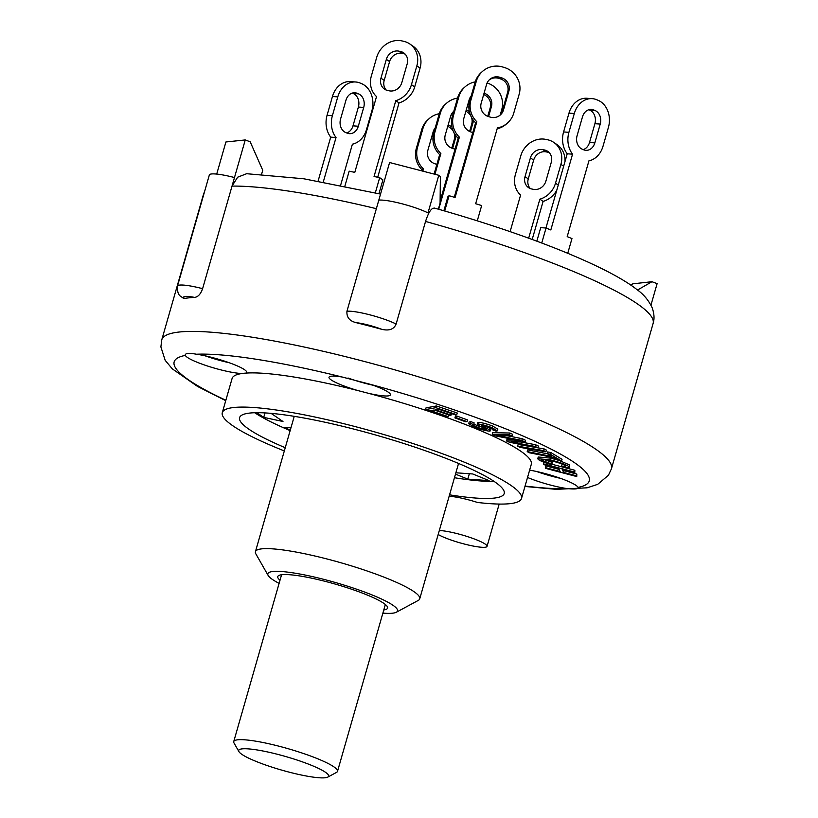 <?xml version="1.0" encoding="UTF-8"?>
<svg xmlns="http://www.w3.org/2000/svg" width="818" height="818" viewBox="0 0 818 818"><rect width="100%" height="100%" fill="white"/><g stroke="black" fill="none" stroke-linecap="round" stroke-linejoin="round"><path stroke-width="1.23" d="M327.803 777.1L336.546 772.386A53.978 8.16 -164 0 0 337.507 771.354A53.978 8.16 -164 0 0 327.088 762.969A53.978 8.16 -164 0 0 270.206 744.063A53.978 8.16 -164 0 0 233.733 741.599A53.978 8.16 -164 0 0 233.999 742.979L238.928 751.619A46.779 7.076 16 0 1 267.036 751.834A46.779 7.076 16 0 1 319.603 768.94A46.779 7.076 16 0 1 327.803 777.1A46.779 7.076 16 0 1 281.709 770.116A46.779 7.076 16 0 1 238.928 751.619M436.873 164.367L435.156 163.845A10.798 10.624 -131.5 0 1 427.814 150.481L433.203 131.678A10.798 10.624 -131.5 0 1 435.237 127.833M451.802 148.15L454.287 139.479A10.798 10.624 48.5 0 0 453.97 132.628M455.902 135.655A10.798 10.624 -131.5 0 1 455.493 138.416L452.62 148.426A10.798 10.624 -131.5 0 1 445.248 135.042L450.636 116.238A10.798 10.624 -131.5 0 1 453.816 111.228M448.111 125.042L448.152 125.042A10.798 10.624 -131.5 0 1 451.945 127.087M453.233 131.105A10.798 10.624 48.5 0 0 447.732 126.381M429.184 118.62L427.978 119.684A21.595 21.248 48.5 0 0 421.72 129.622L416.321 148.426A21.595 21.248 48.5 0 0 422.241 170.032L423.438 168.968A21.595 21.248 -131.5 0 1 417.528 147.363L422.916 128.559A21.595 21.248 -131.5 0 1 439.297 113.702M451.158 114.806A21.595 21.248 -131.5 0 1 452.64 115.318M464.082 125.512A21.595 21.248 -131.5 0 1 464.808 127.035M421.986 170.921L422.241 170.032M422.824 171.146L423.438 168.968M344.869 186.197L349.174 171.167L354.797 172.363L376.525 96.565A21.595 19.417 124.4 0 1 371.321 76.105L376.72 57.301A21.595 19.417 124.4 0 1 401.863 40.9L403.468 41.248A21.595 19.417 124.4 0 1 409.767 43.937A21.595 19.417 124.4 0 1 416.843 65.869L411.444 84.673A21.595 19.417 124.4 0 1 395.789 100.686L399.031 102.904A21.595 19.417 -55.6 0 0 414.695 86.892L420.084 68.088A21.595 19.417 -55.6 0 0 413.008 46.156L409.767 43.937M407.211 63.814L401.822 82.618A10.798 9.714 124.4 0 1 389.245 90.818L387.64 90.481A10.798 9.714 124.4 0 1 384.491 89.131A10.798 9.714 124.4 0 1 380.953 78.16L386.352 59.356A10.798 9.714 124.4 0 1 398.918 51.156L400.523 51.503A10.798 9.714 124.4 0 1 403.673 52.843A10.798 9.714 124.4 0 1 407.211 63.814M405.176 54.141A10.798 9.714 -55.6 0 0 403.765 53.722L402.159 53.374A10.798 9.714 -55.6 0 0 389.593 61.575L384.204 80.379A10.798 9.714 -55.6 0 0 386.239 90.062M375.319 192.864L379.675 177.68L374.051 176.483L395.789 100.686M377.711 177.261L399.031 102.904M378.949 193.713L382.916 179.899L379.675 177.68M532.191 239.459L543.101 201.402L539.86 199.183A21.595 19.417 124.4 0 0 555.514 183.181L558.265 185.062M543.101 201.402A21.595 19.417 -55.6 0 0 556.782 190.216M549.236 152.649A10.798 9.714 -55.6 0 0 547.835 152.22L546.23 151.882A10.798 9.714 -55.6 0 0 533.663 160.083L528.264 178.886A10.798 9.714 -55.6 0 0 530.309 188.559M525.023 176.668L530.412 157.864A10.798 9.714 124.4 0 1 542.988 149.663L544.594 150.001A10.798 9.714 124.4 0 1 547.743 151.35A10.798 9.714 124.4 0 1 551.281 162.322L545.892 181.126A10.798 9.714 124.4 0 1 533.316 189.326L531.71 188.978A10.798 9.714 124.4 0 1 528.561 187.639A10.798 9.714 124.4 0 1 525.023 176.668L528.264 178.886M510.115 231.627L520.596 195.073A21.595 19.417 124.4 0 1 515.391 174.612L520.79 155.809A21.595 19.417 124.4 0 1 545.933 139.408L547.528 139.745A21.595 19.417 124.4 0 1 553.837 142.444A21.595 19.417 124.4 0 1 560.913 164.377L555.514 183.181M565.003 161.535A21.595 19.417 -55.6 0 0 557.078 144.653L553.837 142.444M528.673 238.181L539.86 199.183M444.695 210.993L449.082 195.696L455.084 197.506L476.822 121.718L475.616 122.782A21.595 21.248 48.5 0 1 469.706 101.176L470.902 100.113L476.291 81.299A21.595 21.248 -131.5 0 1 502.753 67.015L504.461 67.536A21.595 21.248 -131.5 0 1 519.154 94.275L513.765 113.078A21.595 21.248 -131.5 0 1 497.395 127.935L475.657 203.733L481.659 205.553L477.283 220.819M476.822 121.718A21.595 21.248 -131.5 0 1 470.902 100.113M508.868 91.156L503.479 109.97A10.798 10.624 -131.5 0 1 490.248 117.107L488.53 116.596A10.798 10.624 -131.5 0 1 481.189 103.221L486.577 84.418A10.798 10.624 -131.5 0 1 499.808 77.27L501.526 77.792A10.798 10.624 -131.5 0 1 508.868 91.156L507.671 92.219A10.798 10.624 48.5 0 0 500.319 78.855L498.612 78.334A10.798 10.624 48.5 0 0 489.133 80M499.726 115.44A10.798 10.624 48.5 0 0 502.272 111.033L507.671 92.219M497.139 128.804A21.595 21.248 48.5 0 0 506.301 124.08L507.497 123.017M482.559 71.36L481.352 72.424A21.595 21.248 48.5 0 0 475.094 82.373L469.706 101.176M454.256 197.261L475.616 122.782M449.082 195.696L447.886 196.76L443.867 210.758M541.741 243.018L546.046 228.017L550.821 229.96L572.549 154.173L567.222 153.794A21.595 17.372 94 0 1 563.582 131.943L568.909 132.322L574.308 113.518A21.595 17.372 -86 0 1 592.191 98.651A21.595 17.372 -86 0 1 596.557 99.673L597.927 100.225A21.595 17.372 -86 0 1 608.418 127.403L603.019 146.218A21.595 17.372 -86 0 1 588.929 160.839L567.191 236.627L571.966 238.58L567.743 253.304M572.549 154.173A21.595 17.372 -86 0 1 568.909 132.322M600.228 124.07L594.839 142.884A10.798 8.691 -86 0 1 585.892 150.318A10.798 8.691 -86 0 1 583.704 149.806L582.344 149.244A10.798 8.691 -86 0 1 577.099 135.655L582.488 116.851A10.798 8.691 -86 0 1 591.434 109.418A10.798 8.691 -86 0 1 593.623 109.929L594.983 110.481A10.798 8.691 -86 0 1 600.228 124.07L594.901 123.702A10.798 8.691 94 0 0 589.655 110.103L588.755 109.745M583.244 149.612A10.798 8.691 94 0 0 589.512 142.506L594.901 123.702M592.191 98.651L586.864 98.272A21.595 17.372 94 0 0 568.98 113.14L563.582 131.943M545.943 228.007L567.222 153.794M546.046 228.017L540.718 227.639L536.833 241.177M323.263 182.036L336.034 137.516A21.595 17.372 -86 0 1 332.394 115.665L337.783 96.861A21.595 17.372 -86 0 1 355.677 81.994A21.595 17.372 -86 0 1 360.043 83.017L361.403 83.569A21.595 17.372 -86 0 1 371.893 110.757L366.505 129.561A21.595 17.372 -86 0 1 352.405 144.183L340.605 185.328M340.574 119.009L345.973 100.195A10.798 8.691 -86 0 1 354.92 92.761A10.798 8.691 -86 0 1 357.098 93.272L358.468 93.835A10.798 8.691 -86 0 1 363.713 107.424L358.315 126.228A10.798 8.691 -86 0 1 349.368 133.661A10.798 8.691 -86 0 1 347.19 133.15L345.82 132.598A10.798 8.691 -86 0 1 340.574 119.009M346.72 132.966A10.798 8.691 94 0 0 352.987 125.849L358.386 107.046A10.798 8.691 94 0 0 353.141 93.457L352.241 93.088M355.677 81.994L350.349 81.616A21.595 17.372 94 0 0 332.456 96.493L327.067 115.297A21.595 17.372 94 0 0 330.707 137.138L336.034 137.516M318.09 181.126L330.707 137.138M456.751 414.716L455.544 414.941L438.509 409.194L435.36 409.777L451.117 415.094L449.92 415.309L434.164 410.002L430.554 410.656L448.448 416.689L447.252 416.914L425.524 409.593L435.882 407.681L456.751 414.716L457.242 413.008L436.362 405.973L435.882 407.681M451.546 413.591L451.117 415.094M434.154 410.002L448.939 414.982L448.448 416.689M436.362 405.973L426.014 407.875L425.524 409.593M574.768 472.773L562.191 469.46L563.755 472.467L576.342 475.779L576.741 476.557L545.739 468.387L545.33 467.61L560.156 471.516L558.592 468.509L543.765 464.604L543.356 463.837L574.369 471.996L574.768 472.773L574.86 470.289L574.369 471.996M563.786 469.88L563.755 472.467M564.246 470.759L576.833 474.072L576.342 475.779M576.833 474.072L576.741 476.557M559.052 469.389L545.821 465.902L545.33 467.61M543.837 462.19L543.356 463.837M552.038 464.276L563.571 467.313M564.062 467.446L574.86 470.289M547.181 453.642L550.412 454.287L561.547 461.025L558.316 460.391L553.663 457.569L529.031 452.702L527.211 451.597L551.833 456.464L547.181 453.642L547.671 451.935L550.903 452.579L550.412 454.287M550.903 452.579L562.038 459.317L561.547 461.025M547.406 453.786L527.702 449.89L527.211 451.597M467.027 421.628L465.391 421.699L454.92 417.906L456.556 417.834L467.027 421.628L467.518 419.92L457.047 416.127L456.556 417.834M457.047 416.127L455.411 416.198L454.92 417.906M545.913 451.812L519.9 447.344L517.661 446.158L543.673 450.636L545.913 451.812L546.404 450.104L544.164 448.929L543.673 450.636M544.164 448.929L518.152 444.45L517.661 446.158M538.356 459.552L537.753 458.714L549.911 459.808C559.011 462.058 565.391 464.327 569.052 466.618L569.461 467.282L569.543 464.91L569.052 466.618C570.115 467.845 568.326 468.101 563.674 467.375L561.618 466.209C564.941 466.73 566.25 466.587 565.535 465.779C562.447 463.98 557.631 462.313 551.087 460.779C544.205 459.235 541.076 459.072 541.71 460.258L551.721 464.072L551.884 464.808C545.309 462.927 540.8 461.178 538.356 459.552M537.753 458.714L538.244 457.006L550.402 458.1L549.911 459.808M550.402 458.1L557.835 460.094M559.502 460.626L569.543 464.91M563.694 464.726L562.099 464.501L561.618 466.209M541.393 459.777L541.71 460.258L541.925 459.491M543.878 459.491L552.211 462.364L551.721 464.072M552.211 462.364L551.884 464.808M473.847 424.031L477.099 425.585L476.608 427.303L486.373 429.654M486.015 429.194L485.831 429.828L485.319 428.796L478.162 425.309L477.252 424.337L478.356 424.041C482.231 424.522 486.792 425.738 492.037 427.702L497.334 430.851L496.076 431.168L492.722 429.859L493.459 429.665M477.099 425.585L481.413 426.924M477.252 424.337L477.743 422.63L478.847 422.333L478.356 424.041M478.847 422.333C482.722 422.814 487.283 424.031 492.528 425.994L497.825 429.143L497.334 430.851M492.957 429.051L492.722 429.859C494.174 429.716 493.305 428.98 490.115 427.671L481.26 425.667L489.205 429.614L490.463 430.83L489.276 431.147C485.156 430.636 480.299 429.348 474.696 427.262L468.673 423.724L470.33 423.315L473.673 424.624L472.63 424.91L476.608 427.303M481.874 425.36L481.342 425.391M486.894 426.536L489.696 427.906L489.205 429.614M489.696 427.906L490.953 429.123L490.463 430.83M468.673 423.724L469.164 422.016L470.82 421.607L470.33 423.315M470.82 421.607L474.164 422.916L473.673 424.624M512.14 436.025L496.904 435.513L521.792 440.411L525.023 441.996L511.066 441.955L535.054 446.454L537.917 447.753L509.389 442.241L506.536 440.943L520.851 440.882L495.411 435.882L492.201 434.419L509.287 434.726L512.14 436.025L512.63 434.317L509.778 433.008L509.287 434.726M502.324 435.697L502.078 436.536M507.958 435.882L522.283 438.704L521.792 440.411M522.283 438.704L525.514 440.288L525.023 441.996M516.986 441.945L516.679 443.008M520.739 441.965L535.545 444.736L535.054 446.454M535.545 444.736L538.408 446.045L537.917 447.753M512.334 439.205L507.017 439.225L506.536 440.943M509.778 433.008L492.692 432.712L492.201 434.419M435.227 208.508C432.108 206.903 428.877 211.208 425.544 221.443L396.127 324.02C393.969 329.296 389.163 331.055 381.709 329.296A233.897 35.379 -164 0 0 356.219 322.681C349.593 321.096 346.495 317.292 346.944 311.259L389.593 162.516L438.785 175.287L440.381 176.678L440.084 203.13L438.346 209.183M380.544 194.091L303.887 178.794L246.637 173.713L237.66 177.199L232.026 186.095L202.608 288.672C200.696 294.102 198.017 297.006 194.582 297.394A233.897 35.379 -164 0 0 184.551 298.447L183.324 298.284C181.054 295.952 177.077 296.556 177.486 286.075L209.347 174.95A29.683 4.489 -164 0 1 234.48 177.547L245.257 139.939L225.911 141.974L216.709 174.081M245.257 139.939L250.185 141.8L262.742 170.267L261.648 174.081M637.519 290.022L651.977 281.709L632.835 283.826L630.719 285.053M650.954 305.124L657.11 283.652L651.977 281.709M232.026 186.095L234.48 177.547L232.026 186.095A233.897 35.379 16 0 1 376.362 208.682L378.816 200.134A29.683 4.489 -164 0 1 401.648 203.692A29.683 4.489 -164 0 1 427.998 212.895L438.785 175.287M226.433 361.76L217.946 359.102M557.927 477.436L557.355 477.242M271.075 413.356L282.977 421.495L263.723 417.384L256.852 412.691M263.723 417.384L265.001 412.916M455.871 472.784L472.743 473.97L489.113 480.636L467.804 479.133L469.358 473.734M467.804 479.133L455.493 474.123M290.329 430.012L283.785 427.344L290.942 427.845M557.273 477.507L549.44 474.777M284.327 450.943A155.635 23.538 16 0 1 222.291 412.681L232.097 378.489A155.635 23.538 16 0 1 242.087 373.499A155.635 23.538 16 0 1 245.748 373.11A155.635 23.538 16 0 1 358.775 390.799A155.635 23.538 16 0 1 368.069 393.213A155.635 23.538 16 0 1 531.311 464.287L521.506 498.479A155.635 23.538 16 0 1 477.477 502.456A26.984 4.08 16 0 0 449.123 496.332M242.087 373.499A31.933 4.826 16 0 1 208.774 366.423A31.933 4.826 16 0 1 185.328 355.401C184.858 353.212 188.58 352.814 196.484 354.225A31.933 4.826 16 0 1 240.492 367.394A31.933 4.826 16 0 1 246.658 372.354A31.933 4.826 16 0 1 245.748 373.11M205.185 355.84A31.933 4.826 -164 0 0 229.183 362.722M225.86 400.247A215.911 32.659 16 0 1 185.328 355.401L185.277 354.695M529.624 470.156A31.933 4.826 16 0 1 571.986 483.07A31.933 4.826 16 0 1 578.081 487.385C578.725 488.98 575.003 489.368 566.925 488.561A31.933 4.826 16 0 1 527.528 477.477M536.68 471.516A31.933 4.826 -164 0 0 560.678 478.397M358.775 390.799A31.933 4.826 16 0 1 329.01 377.241A31.933 4.826 16 0 1 342.21 377.026L370.564 384.378A215.911 32.659 16 0 1 547.579 447.344A215.911 32.659 16 0 1 578.081 487.385L578.162 487.978M370.564 384.378A31.933 4.826 16 0 1 384.245 389.879A31.933 4.826 16 0 1 390.411 394.849A31.933 4.826 16 0 1 368.069 393.213M348.028 377.998A31.933 4.826 -164 0 0 372.936 385.206M439.317 530.524A26.984 4.08 16 0 1 481.843 542.17A26.984 4.08 16 0 1 487.047 546.363A26.984 4.08 16 0 1 466.843 544.665A26.984 4.08 16 0 1 438.182 534.502M222.291 412.681A155.635 23.538 16 0 1 378.386 432.957A155.635 23.538 16 0 1 521.506 498.479M285.247 447.712A137.639 20.818 16 0 1 239.592 417.64A137.639 20.818 16 0 1 332.589 423.928A137.639 20.818 16 0 1 477.64 472.129A137.639 20.818 16 0 1 504.205 493.52A137.639 20.818 16 0 1 449.552 494.829M396.341 612.232L418.223 600.443A85.461 12.924 -164 0 0 419.736 598.817A85.461 12.924 -164 0 0 403.243 585.535A85.461 12.924 -164 0 0 313.182 555.606A85.461 12.924 -164 0 0 255.431 551.7A85.461 12.924 -164 0 0 255.85 553.878L268.161 575.473A67.475 10.205 16 0 1 308.713 575.79A67.475 10.205 16 0 1 384.521 600.463A67.475 10.205 16 0 1 396.341 612.232A67.475 10.205 16 0 1 382.875 613.122M279.112 583.367A67.475 10.205 16 0 1 268.161 575.473M280.012 580.197A57.127 8.64 16 0 1 277.772 576.608A57.127 8.64 16 0 1 316.372 579.216A57.127 8.64 16 0 1 376.566 599.216A57.127 8.64 16 0 1 387.599 608.101A57.127 8.64 16 0 1 383.785 609.952M493.98 481.342A137.639 20.818 16 0 1 454.46 477.732M290.155 430.616A137.639 20.818 16 0 1 254.715 412.732M455.053 149.132A10.798 10.624 -131.5 0 1 454.307 148.937L452.589 148.416M469.604 131.442L471.72 124.05A10.798 10.624 48.5 0 0 471.403 117.189M473.336 120.226A10.798 10.624 -131.5 0 1 472.927 122.986L470.401 131.79M466.28 109.857A10.798 10.624 -131.5 0 1 469.368 111.657M470.667 115.665A10.798 10.624 48.5 0 0 465.882 111.258M453.755 111.422A10.798 10.624 48.5 0 0 453.182 111.821M446.608 103.191L445.411 104.254A21.595 21.248 48.5 0 0 439.143 114.193L433.755 132.997A21.595 21.248 48.5 0 0 439.675 154.602L440.871 153.539A21.595 21.248 -131.5 0 1 434.961 131.933L440.35 113.129A21.595 21.248 -131.5 0 1 457.569 98.129M469.225 99.581A21.595 21.248 -131.5 0 1 470.074 99.888M481.516 110.082A21.595 21.248 -131.5 0 1 482.242 111.596M434.092 174.07L439.675 154.602M434.92 174.285L440.871 153.539M440.104 201.269L458.182 138.211A21.595 21.248 48.5 0 1 452.272 116.606L453.469 115.542L458.867 96.739A21.595 21.248 -131.5 0 1 475.238 81.872M465.125 86.8L463.918 87.863A21.595 21.248 48.5 0 0 457.661 97.802L452.272 116.606M487.753 116.32L490.238 107.659A10.798 10.624 48.5 0 0 483.673 94.561M438.704 209.275L459.389 137.148L458.182 138.211M487.109 82.986A21.595 21.248 -131.5 0 1 501.72 109.704L500.248 114.868M459.389 137.148A21.595 21.248 -131.5 0 1 453.469 115.542M484.062 93.211L484.092 93.221A10.798 10.624 -131.5 0 1 491.434 106.596L488.571 116.606M472.814 132.547L471.107 132.025A10.798 10.624 -131.5 0 1 463.755 118.651L469.154 99.847A10.798 10.624 -131.5 0 1 471.178 96.013M455.493 138.416L454.287 139.479M417.528 147.363L416.321 148.426M422.916 128.559L421.72 129.622M384.204 80.379L380.953 78.16M389.593 61.575L386.352 59.356M402.159 53.374L398.918 51.156M403.765 53.722L400.523 51.503M414.695 86.892L411.444 84.673M420.084 68.088L416.843 65.869M530.412 157.864L533.663 160.083M544.594 150.001L547.835 152.22M542.988 149.663L546.23 151.882M560.913 164.377L563.653 166.248M502.272 111.033L503.479 109.97M498.612 78.334L499.808 77.27M500.319 78.855L501.526 77.792M475.094 82.373L476.291 81.299M589.512 142.506L594.839 142.884M589.205 109.612L593.623 109.929M589.655 110.103L594.983 110.481M568.98 113.14L574.308 113.518M358.315 126.228L352.987 125.849M363.713 107.424L358.386 107.046M358.468 93.835L353.141 93.457M357.098 93.272L352.681 92.966M332.394 115.665L327.067 115.297M337.783 96.861L332.456 96.493M492.528 425.994L492.037 427.702M356.219 322.681A20.695 3.129 16 0 1 381.709 329.296M396.127 324.02A29.683 4.489 -164 0 0 369.787 314.818A29.683 4.489 -164 0 0 346.944 311.259M184.551 298.447A20.695 3.129 16 0 1 194.582 297.394M202.608 288.672A29.683 4.489 -164 0 0 177.486 286.075M204.725 191.075L203.437 194.5A233.897 35.379 16 0 1 204.203 192.884M425.544 221.443A233.897 35.379 16 0 1 607.968 287.087A233.897 35.379 16 0 1 653.112 323.447L611.445 468.765A233.897 35.379 -164 0 0 566.301 432.405A233.897 35.379 -164 0 0 319.807 350.503A233.897 35.379 -164 0 0 161.77 339.828L160.89 346.924L165.175 360.319L172.322 368.877L197.608 386.485L225.748 400.656M566.925 488.561A215.911 32.659 16 0 1 525.074 486.045M196.484 354.225A215.911 32.659 16 0 1 342.21 377.026M472.927 122.986L471.72 124.05M434.961 131.933L433.755 132.997M440.35 113.129L439.143 114.193M457.661 97.802L458.867 96.739M490.238 107.659L491.434 106.596M281.576 574.757L233.733 741.599M385.35 604.512L337.507 771.354M203.437 194.5L161.77 339.828M611.445 468.765L608.428 475.258L597.692 484.348L587.099 487.814L556.322 489.348L524.952 486.454M499.174 504.072L487.047 546.363M294.245 416.342L255.431 551.7M458.55 463.448L419.736 598.817M434.44 208.079C523.725 233.191 606.567 265.594 636.844 289.5C643.551 294.224 648.674 300.329 652.191 307.824C654.267 313.764 654.574 318.969 653.112 323.447"/></g></svg>
